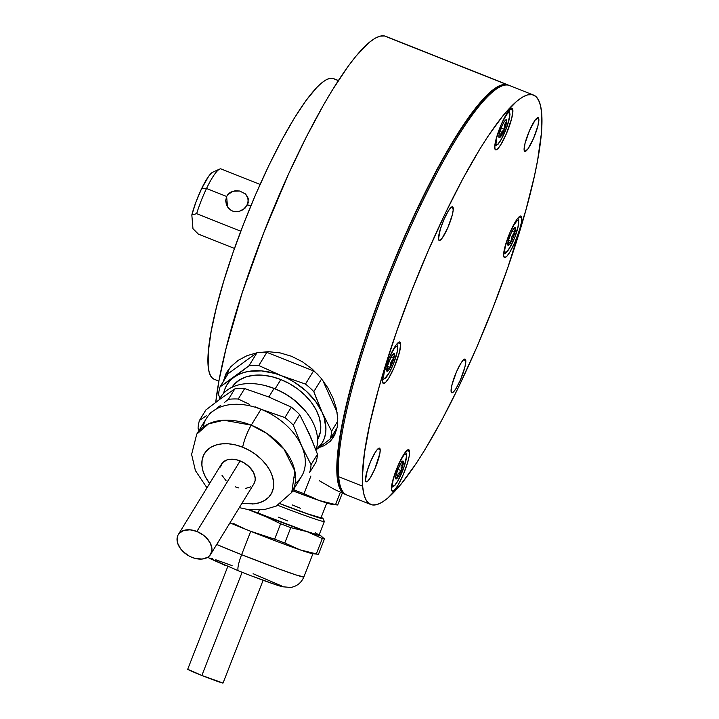 <?xml version="1.0" encoding="UTF-8"?>
<svg xmlns="http://www.w3.org/2000/svg" width="719" height="719" viewBox="0 0 719 719"><rect width="100%" height="100%" fill="white"/><g stroke="black" fill="none" stroke-linecap="round" stroke-linejoin="round"><path stroke-width="1.08" d="M513.195 234.295L514.912 232.453A9.662 1.798 -68.3 0 1 513.357 237.018L511.955 236.47L513.195 234.295L511.955 236.47L513.357 237.018L511.353 241.431A9.662 1.798 -68.3 0 1 508.117 245.386L508.549 242.95L511.353 241.431L508.549 242.95L508.117 245.386A9.662 1.798 -68.3 0 1 507.857 245.098A9.662 1.798 -68.3 0 1 508.432 240.362A9.662 1.798 -68.3 0 1 511.991 231.383A9.662 1.798 -68.3 0 1 514.858 227.465A9.662 1.798 -68.3 0 1 515.235 227.429L514.597 227.626L515.235 227.429A9.662 1.798 -68.3 0 1 514.912 232.453L513.887 229.478L515.235 227.429L513.887 229.478L514.912 232.453L512.036 231.302L514.912 232.453L513.357 237.018A9.662 1.798 -68.3 0 1 511.353 241.431L509.438 244.496L508.117 245.386L507.749 243.876L508.432 240.362L510.966 233.486L513.914 228.318L515.235 227.429L515.595 228.939L514.912 232.453L513.195 234.295M513.078 225.892A17.292 3.209 -68.3 0 1 518.669 221.506A17.292 3.209 -68.3 0 1 514.696 237.504L514.696 237.504A17.292 3.209 -68.3 0 1 506.562 252.027A17.292 3.209 -68.3 0 1 505.475 245.017M508.459 240.281L511.353 241.431L511.955 236.47L511.353 241.431L508.459 240.281M505.628 244.424L504.63 250.832L505.304 252.477L506.949 251.677L510.643 246.249L514.696 237.504L517.725 228.39L518.714 221.982L518.507 220.859L517.329 220.427L512.701 226.566M401.391 461.787L403.413 462.56L401.103 466.155L401.166 470.648L397.832 469.318L401.166 470.648L398.02 473.929L397.248 478.117L398.02 473.929L401.166 470.648L401.103 466.155L403.413 462.56A9.662 1.798 -68.3 0 1 401.166 470.648A9.662 1.798 -68.3 0 1 397.248 478.117L395.558 477.452L397.248 478.117A9.662 1.798 -68.3 0 1 395.926 479.016L395.558 477.506A9.662 1.798 -68.3 0 1 397.796 469.417A9.662 1.798 -68.3 0 1 401.723 461.949A9.662 1.798 -68.3 0 1 402.667 461.095A9.662 1.798 -68.3 0 1 403.413 462.56L401.696 461.904M400.887 459.522A17.292 3.209 -68.3 0 1 405.849 453.959A17.292 3.209 -68.3 0 1 402.505 471.134A17.292 3.209 -68.3 0 1 393.113 486.107A17.292 3.209 -68.3 0 1 393.284 478.638M393.437 478.045L392.439 484.462L393.113 486.107L394.758 485.307L398.452 479.879L402.505 471.134L405.534 462.02L406.523 455.603L405.849 453.959L404.213 454.759L400.51 460.187M397.796 469.417L401.723 461.949L403.044 461.05L403.188 464.115L400.195 472.949L397.248 478.117L395.926 479.016A9.662 1.798 -68.3 0 1 395.666 478.719A9.662 1.798 -68.3 0 1 395.558 477.506L397.796 469.417M320.647 447.092L324.251 445.6L320.647 447.092M333.616 437.026L337.193 427.374L337.75 418.341L336.339 408.428L332.978 398.029L327.783 387.73L320.818 377.897L312.307 369.126L302.366 361.738L291.51 356.264L280.024 352.876L268.466 351.699L257.321 352.678L247.075 355.653L238.178 360.372L230.979 366.582L227.105 371.732L223.097 382.077L225.874 373.916L230.979 366.582L238.178 360.372L247.075 355.653L257.321 352.678L268.466 351.699L280.024 352.876L291.51 356.264L302.366 361.738L312.307 369.126L320.818 377.897L327.783 387.73L332.978 398.029L336.339 408.428L337.75 418.341L337.193 427.374L334.677 435.112L330.327 441.223L324.251 445.6L330.327 441.223L333.688 436.909M334.164 434.977L330.767 438.051A62.463 41.882 -148.5 0 0 335.36 433.629M508.045 84.923L385.815 36.345A220.311 40.929 111.7 0 0 384.458 35.95L506.688 84.527A220.311 40.929 -68.3 0 1 508.045 84.923A220.311 40.929 -68.3 0 1 508.8 85.264L506.688 84.527L502.302 84.725L497.189 86.891L491.401 91.016L484.983 97.056L470.532 114.618L454.399 138.911L437.197 168.992L419.599 203.72L402.272 241.737L385.878 281.605L371.049 321.779L358.368 360.722L348.311 396.933L341.264 429.018L337.499 455.747L337.157 476.095L338.289 483.626L340.267 489.279L343.071 493.018L346.684 494.798M322.759 482.728L334.29 489.351L342.612 493.171M319.389 480.777L334.29 489.351L345.327 494.393A220.311 40.929 -68.3 0 1 387.262 278.073A220.311 40.929 -68.3 0 1 506.688 84.527L387.083 36.993M338.37 80.51L333.634 78.632A161.748 30.045 111.7 0 0 332.636 78.335L338.316 80.591L332.636 78.335L329.419 78.479L325.662 80.079L321.411 83.107L316.702 87.538L306.087 100.435L294.242 118.267L281.614 140.358L268.69 165.846L255.973 193.762L243.939 223.034L233.055 252.522L223.744 281.111L216.356 307.696L211.179 331.252L208.42 350.881L208.168 365.818L208.995 371.346L210.451 375.498L212.509 378.239L214.199 379.264M334.56 79.099L332.636 78.335A161.748 30.045 111.7 0 0 244.954 220.436A161.748 30.045 111.7 0 0 214.172 379.255L218.9 381.133M215.745 402.307L219.025 380.441L226.081 348.356L242.177 292.93L263.648 233.028L288.625 173.827L306.177 137.284L323.658 104.722L332.169 90.342L348.302 66.049L355.77 56.379L369.171 42.448L374.959 38.323L380.072 36.148L384.458 35.95A220.311 40.929 111.7 0 0 290.368 170.035A220.311 40.929 111.7 0 0 215.745 402.307M346.109 494.654A220.311 40.929 -68.3 0 1 345.327 494.393M229.46 368.371A62.463 41.882 -148.5 0 0 227.483 374.734M392.304 362.906L393.617 363.437A17.292 3.209 -68.3 0 1 385.483 377.96A17.292 3.209 -68.3 0 1 384.395 370.95M382.562 379.866L385.896 377.861L388.826 373.619L393.653 363.454L397.526 350.638L397.616 345.605L396.78 344.077M387.361 366.295A9.662 1.798 -68.3 0 1 388.907 361.729A9.662 1.798 -68.3 0 1 390.92 357.316L392.835 354.251L394.156 353.362L392.817 355.411L393.841 358.386A9.662 1.798 -68.3 0 1 390.282 367.364A9.662 1.798 -68.3 0 1 387.038 371.319A9.662 1.798 -68.3 0 1 386.777 371.031A9.662 1.798 -68.3 0 1 387.361 366.295L390.92 357.316A9.662 1.798 -68.3 0 1 393.787 353.397A9.662 1.798 -68.3 0 1 394.156 353.362A9.662 1.798 -68.3 0 1 393.841 358.386L392.116 360.237L393.841 358.386L390.956 357.235L393.841 358.386L392.817 355.411L394.156 353.362L394.309 356.426L390.282 367.364L390.489 363.634L392.116 360.237L390.866 362.421L390.282 367.364L387.379 366.214L390.282 367.364L388.628 367.993L390.282 367.364L388.359 370.429L387.038 371.319L386.975 370.033L388.628 367.993L387.469 368.883L387.038 371.319L386.723 370.851L387.361 366.295M393.527 353.559L394.156 353.362L393.527 353.559M391.999 351.825A17.292 3.209 -68.3 0 1 397.598 347.439A17.292 3.209 -68.3 0 1 393.617 363.437L397.239 351.753L397.436 346.792L396.969 346.261L395.324 347.07L391.63 352.49M384.548 370.357L383.56 376.765L383.757 377.888L384.944 378.32L389.572 372.181L393.617 363.437M506.347 119.731L505.511 120.1L506.347 119.731L506.715 121.241L504.477 129.33A9.662 1.798 -68.3 0 1 500.55 136.799A9.662 1.798 -68.3 0 1 498.968 137.401A9.662 1.798 -68.3 0 1 498.86 136.188A9.662 1.798 -68.3 0 1 501.098 128.099A9.662 1.798 -68.3 0 1 505.026 120.63A9.662 1.798 -68.3 0 1 505.978 119.776A9.662 1.798 -68.3 0 1 506.347 119.731A9.662 1.798 -68.3 0 1 506.715 121.241A9.662 1.798 -68.3 0 1 504.477 129.33L500.55 136.799L500.9 133.617L501.916 131.667L504.477 129.33L504.405 124.827L506.715 121.241L504.405 124.827L504.477 129.33L501.143 128L504.477 129.33L501.323 132.611L500.55 136.799L499.229 137.697L499.076 134.633L502.078 125.798L504.109 121.924L506.347 119.731M504.19 118.195A17.292 3.209 -68.3 0 1 509.16 112.64A17.292 3.209 -68.3 0 1 505.808 129.815A17.292 3.209 -68.3 0 1 496.416 144.789A17.292 3.209 -68.3 0 1 496.586 137.32M496.739 136.727L495.948 144.267L496.416 144.789L498.06 143.989L501.763 138.56L505.808 129.815L509.429 118.123L509.627 113.162L508.45 112.73L507.515 113.44L503.821 118.869M340.267 486.341L341.13 488.453A220.311 40.929 -68.3 0 1 338.685 476.706A220.311 40.929 111.7 0 0 346.855 495.005L370.797 504.513A220.311 40.929 -68.3 0 1 362.628 486.215L338.685 476.706A220.311 40.929 -68.3 0 1 421.127 204.322A220.311 40.929 -68.3 0 1 500.918 86.361L498.842 87.305A218.639 40.615 111.7 0 0 419.653 204.367L421.127 204.322L419.653 204.367A218.639 40.615 111.7 0 0 340.267 486.341A218.639 40.615 111.7 0 0 340.716 487.356M533.516 95.043L509.573 85.534A220.311 40.929 111.7 0 0 421.127 204.322A220.311 40.929 111.7 0 0 338.685 476.706L362.628 486.215A220.311 40.929 -68.3 0 1 429.225 248.432A220.311 40.929 -68.3 0 1 533.516 95.043A220.311 40.929 -68.3 0 1 541.686 113.341L541.344 133.689L537.587 160.418L534.46 175.867L525.859 210.182L507.794 267.657L492.964 307.831L476.58 347.699L459.243 385.717L441.646 420.444L424.444 450.525L416.202 463.458L400.843 484.489L387.442 498.42L381.654 502.545L376.54 504.711L372.154 504.909L368.541 503.138L365.728 499.399L363.751 493.746L362.628 486.215L362.358 476.895L364.416 453.24L369.854 423.689L378.446 389.374L383.829 370.842L396.52 331.899L411.34 291.725L427.733 251.857L445.061 213.84L462.668 179.112L479.861 149.031L488.102 136.098L503.471 115.067L516.862 101.136L522.659 97.011L527.773 94.845L532.159 94.647L535.772 96.418L538.585 100.157L540.562 105.81L541.686 113.341A220.311 40.929 -68.3 0 1 475.079 351.124A220.311 40.929 -68.3 0 1 370.797 504.513M438.5 238.969A18.128 3.37 -68.3 0 1 443.983 219.403A18.128 3.37 -68.3 0 1 452.566 206.784A18.128 3.37 -68.3 0 1 453.24 208.285L451.047 207.414L453.24 208.285A18.128 3.37 -68.3 0 1 447.757 227.851A18.128 3.37 -68.3 0 1 439.174 240.47A18.128 3.37 -68.3 0 1 438.5 238.969L439.291 240.506L442.266 238.025L447.883 227.572L452.323 214.801L453.213 209.966L452.458 206.748L450.669 207.782L448.153 211.224L443.866 219.681L440.253 229.478L438.5 238.969M400.681 343.862L397.984 342.792L400.681 343.862A22.307 4.143 -68.3 0 1 393.94 367.948A22.307 4.143 -68.3 0 1 383.38 383.479A22.307 4.143 -68.3 0 1 382.553 381.627A22.307 4.143 -68.3 0 1 389.294 357.541A22.307 4.143 -68.3 0 1 399.854 342.01A22.307 4.143 -68.3 0 1 400.681 343.862L399.719 341.974L398.757 342.208L396.052 345.021L389.141 357.891L383.676 373.61L382.58 379.56L382.553 381.627L383.515 383.515L385.717 382.247L388.808 378.014L394.093 367.598L399.557 351.879L400.681 343.862M512.872 110.241L510.175 109.162L512.872 110.241A22.307 4.143 -68.3 0 1 506.131 134.318A22.307 4.143 -68.3 0 1 495.571 149.849A22.307 4.143 -68.3 0 1 494.744 147.997A22.307 4.143 -68.3 0 1 501.485 123.92A22.307 4.143 -68.3 0 1 512.045 108.389A22.307 4.143 -68.3 0 1 512.872 110.241L511.91 108.344L508.243 111.391L501.332 124.27L495.867 139.98L494.771 145.939L495.058 149.336L495.706 149.894L497.908 148.626L500.999 144.384L506.284 133.968L511.748 118.258L512.872 110.241M521.76 217.929L519.055 216.859L521.76 217.929A22.307 4.143 -68.3 0 1 515.011 242.015A22.307 4.143 -68.3 0 1 504.45 257.546A22.307 4.143 -68.3 0 1 503.624 255.694A22.307 4.143 -68.3 0 1 510.373 231.608A22.307 4.143 -68.3 0 1 520.933 216.077A22.307 4.143 -68.3 0 1 521.76 217.929L520.799 216.042L519.828 216.275L517.132 219.088L510.22 231.958L504.756 247.678L503.624 255.694L504.594 257.582L506.787 256.315L509.888 252.081L515.164 241.665L519.612 229.613L521.347 222.701L521.76 217.929M409.569 451.559L406.864 450.48L409.569 451.559A22.307 4.143 -68.3 0 1 402.82 475.636A22.307 4.143 -68.3 0 1 392.259 491.167A22.307 4.143 -68.3 0 1 391.433 489.315A22.307 4.143 -68.3 0 1 398.182 465.238A22.307 4.143 -68.3 0 1 408.743 449.708A22.307 4.143 -68.3 0 1 409.569 451.559L408.608 449.663L404.941 452.709L398.029 465.588L392.565 481.299L391.433 489.315L392.403 491.212L394.596 489.945L397.697 485.702L402.973 475.286L407.421 463.243L409.156 456.322L409.569 451.559M524.115 149.92A18.128 3.37 -68.3 0 1 529.597 130.355A18.128 3.37 -68.3 0 1 538.18 117.736A18.128 3.37 -68.3 0 1 538.855 119.237L536.662 118.365L538.855 119.237A18.128 3.37 -68.3 0 1 533.372 138.803A18.128 3.37 -68.3 0 1 524.789 151.421A18.128 3.37 -68.3 0 1 524.115 149.92L524.906 151.457L527.881 148.986L533.498 138.524L537.938 125.753L538.855 119.237L538.064 117.7L535.089 120.181L529.472 130.633L525.032 143.405L524.115 149.92M451.074 391.271A18.128 3.37 -68.3 0 1 456.547 371.705A18.128 3.37 -68.3 0 1 465.13 359.087A18.128 3.37 -68.3 0 1 465.804 360.587L463.611 359.716L465.804 360.587A18.128 3.37 -68.3 0 1 460.322 380.153A18.128 3.37 -68.3 0 1 451.748 392.772A18.128 3.37 -68.3 0 1 451.074 391.271L451.856 392.808L453.644 391.774L456.161 388.332L460.448 379.875L464.887 367.103L465.777 362.259L465.022 359.051L463.234 360.084L460.717 363.526L456.43 371.984L451.99 384.755L451.074 391.271M365.459 480.319A18.128 3.37 -68.3 0 1 370.941 460.753A18.128 3.37 -68.3 0 1 379.515 448.135A18.128 3.37 -68.3 0 1 380.189 449.636L377.996 448.764L380.189 449.636A18.128 3.37 -68.3 0 1 374.707 469.201A18.128 3.37 -68.3 0 1 366.133 481.82A18.128 3.37 -68.3 0 1 365.459 480.319L366.241 481.856L368.029 480.822L370.546 477.38L374.833 468.923L379.857 453.509L380.189 449.636L379.407 448.099L377.619 449.132L375.102 452.575L370.815 461.032L367.202 470.819L365.459 480.319M196.647 213.669L240.793 231.212L196.647 213.669A36.256 6.732 -68.3 0 1 206.524 188.486A36.256 6.732 111.7 0 0 196.647 213.669L191.829 214.963L192.971 228.723L191.829 214.963L196.647 213.669M226.638 196.485L206.524 188.486L226.638 196.485L229.235 193.186L231.015 192.018L235.176 190.778L239.643 191.02L245.431 193.905L247.776 197.078L248.235 202.83L244.945 208.285L239.068 211.476L234.628 211.629L232.498 211.035L230.538 210.002L227.456 206.856L225.667 200.619L226.638 196.485L227.761 194.696L233.019 191.209L239.643 191.02L245.431 193.905L248.361 198.92L247.525 204.78L250.76 206.065L247.525 204.78L243.193 209.687L239.068 211.476L234.628 211.629L232.498 211.035L228.831 208.582L226.44 204.897L225.667 200.619L226.638 196.485L227.501 206.937L226.638 196.485M260.08 184.432L221.084 168.938A36.256 6.732 111.7 0 0 206.524 188.486A36.256 6.732 -68.3 0 1 219.655 169.082L212.725 172.218A30.674 5.698 111.7 0 0 201.608 188.639L206.524 188.486L201.608 188.639L195.972 201.958L191.829 214.963A30.674 5.698 111.7 0 1 201.608 188.639L208.708 176.236L212.743 172.201M198.336 234.079L192.971 228.723L198.336 234.079L234.484 248.441L198.336 234.079M315.282 532.77L319.083 535.008L318.068 534.999L304.029 530.55L258.031 513.168L259.2 510.157L258.031 513.168L249.592 509.789A54.662 1.851 21.3 0 0 258.031 513.168A54.662 1.851 21.3 0 0 319.074 535.026L324.341 521.527A54.662 1.851 -158.7 0 1 277.759 505.331A54.662 1.851 21.3 0 0 324.341 521.455L323.074 518.57A52.424 1.771 -158.7 0 1 280.338 503.857L314.742 516.431L322.103 518.615L323.083 518.624L321.186 517.347A52.424 1.771 -158.7 0 1 323.074 518.57M233.54 523.531L239.202 526.29L233.54 523.531M244.936 528.878L239.202 526.29L244.936 528.878M207.575 557.369L209.589 555.76L211.817 551.32L211.952 548.66L210.227 542.953L206.101 537.47L203.333 535.089L196.889 531.467A18.964 12.717 31.5 0 1 210.667 554.349A18.964 12.717 31.5 0 1 192.117 557.414A18.964 12.717 31.5 0 1 178.33 534.532A18.964 12.717 31.5 0 1 196.889 531.467L190.077 529.822L183.938 530.397L179.417 533.121L177.979 535.161L177.18 537.56L177.593 543.052L180.568 548.75L182.896 551.41L188.782 555.823L192.117 557.414L195.541 558.51L202.138 559.049L207.575 557.369L238.546 570.841C256.234 577.914 270.704 583.199 281.965 586.713L290.8 587.45C296.974 586.3 301.324 582.803 303.858 576.962L312.981 553.585A55.723 1.887 -158.7 0 1 250.742 531.305L241.629 554.682A55.723 1.887 21.3 0 0 303.858 576.962L296.057 574.957L277.732 568.513L241.629 554.682A16.735 3.11 111.7 0 0 238.537 570.832A16.735 3.11 -68.3 0 1 241.629 554.682L216.716 544.481A55.723 1.887 21.3 0 0 241.629 554.682L250.742 531.296A55.723 1.887 -158.7 0 1 229.972 522.857A55.723 1.887 21.3 0 0 250.742 531.305L274.622 539.178A61.349 2.076 21.3 0 0 284.787 542.998L290.782 527.62A61.349 2.076 -158.7 0 1 280.617 523.792L274.622 539.178L280.617 523.792L269.337 518.12L248.28 509.609L263.612 515.532L280.617 523.792A61.349 2.076 21.3 0 0 290.782 527.62L307.094 531.674A55.776 1.887 -158.7 0 1 257.824 513.132A55.776 1.887 -158.7 0 1 249.439 509.771L307.094 531.674L290.782 527.62L284.787 542.998L300.012 549.837L316.324 553.891A61.349 2.076 21.3 0 0 318.454 554.313L324.458 538.935A61.349 2.076 -158.7 0 1 322.319 538.513L316.324 553.891L322.319 538.513L307.094 531.674L322.319 538.513A61.349 2.076 21.3 0 0 324.458 538.935L319.784 535.044A55.776 1.887 -158.7 0 1 307.094 531.674L317.304 534.972L320 535.502L319.164 534.648M201.859 675.465L242.114 572.243L201.859 675.465L187.704 669.272A18.964 0.638 21.3 0 0 201.859 675.465A18.964 0.638 21.3 0 0 223.034 683.05L201.859 675.465M319.218 534.675A55.776 1.887 -158.7 0 1 319.784 535.044M321.069 535.988L324.458 538.935L318.454 554.313A61.349 2.076 -158.7 0 1 318.22 554.295A61.349 2.076 -158.7 0 1 316.324 553.891L300.012 549.837L284.787 542.998A61.349 2.076 -158.7 0 1 274.622 539.178L250.742 531.296A55.723 1.887 21.3 0 0 312.477 553.648L318.22 554.295M225.577 565.565L210.218 558.681M209.553 558.142L212.366 558.699M215.745 559.768L232.102 565.619M253.097 573.717L281.533 585.913M282.199 586.443L279.385 585.895M275.997 584.817L252.827 576.395M245.736 573.654L238.654 570.868M278.28 517.168L287.825 520.996M292.291 504.945L300.362 508.252M320.998 517.815L307.175 513.717L280.419 503.803A50.195 1.699 21.3 0 0 320.998 517.824L327.073 502.248M331.315 503.489L332.151 504.343L331.234 504.253L323.406 501.925L292.732 490.816A55.776 1.887 21.3 0 0 319.245 500.514L304.02 493.683L310.923 475.987L304.02 493.683L319.245 500.514L335.557 504.576L340.312 492.389L335.557 504.576A61.349 2.076 21.3 0 0 337.687 504.99L342.298 493.189L337.687 504.99A61.349 2.076 -158.7 0 1 337.454 504.972A61.349 2.076 -158.7 0 1 335.557 504.576L319.245 500.514A55.776 1.887 21.3 0 0 331.765 504.334L337.454 504.972M293.855 489.855L293.397 489.729L293.855 489.855A61.349 2.076 21.3 0 0 304.02 493.683A61.349 2.076 -158.7 0 1 293.855 489.855L294.799 487.437L293.855 489.855M275.152 388.826L280.832 379.56A50.195 33.658 -148.5 0 0 231.958 387.298L234.592 383.928L239.921 379.677L246.572 376.738L254.301 375.228L262.812 375.201L271.773 376.666L280.832 379.56L275.152 388.826M304.434 409.902L303.778 409.138A52.424 35.15 -148.5 0 0 274.631 388.611L274.047 388.494A54.662 36.642 31.5 0 1 304.434 409.902A54.662 36.642 31.5 0 1 315.911 450.022A54.662 36.642 -148.5 0 0 274.047 388.494L268.825 397.014L274.047 388.494L274.631 388.611A52.424 35.15 -148.5 0 0 265.491 385.672L264.52 385.429A54.662 36.642 31.5 0 1 274.047 388.494A54.662 36.642 -148.5 0 0 220.571 397.328L219.007 399.881M219.304 399.656A54.662 36.642 31.5 0 1 264.52 385.429M198.058 428.236L198.929 430.609L198.058 428.236A61.349 41.136 31.5 0 1 199.505 420.363A61.349 41.136 -148.5 0 0 198.058 428.236M202.875 418.134L199.505 420.363L205.913 409.911L220.949 398.461L205.913 409.911L199.505 420.363L206.308 415.807L202.875 418.134M209.804 413.362L213.381 410.801L209.804 413.362M217.03 408.113L220.76 405.3L217.03 408.113M224.553 402.379L228.417 399.342L224.553 402.379M238.241 399.027A61.349 41.136 -148.5 0 0 228.417 399.342A61.349 41.136 31.5 0 1 238.241 399.027L249.466 404.357L238.241 399.027L244.64 388.575L238.241 399.027M255.191 406.864L260.997 409.246L255.191 406.864M203.109 427.158A55.723 37.361 31.5 0 1 260.988 409.291L284.913 417.577L291.321 407.125L268.564 396.906L244.64 388.575A61.349 41.136 -148.5 0 0 234.816 388.898L228.417 399.342L234.816 388.898L220.949 398.461L234.816 388.898A61.349 41.136 31.5 0 1 244.64 388.575L268.573 396.915M241.988 503.264L253.456 503.92L259.46 502.743L264.628 500.46L268.771 497.162L271.71 492.955L273.355 488.03L273.624 482.548L272.519 476.742L270.083 470.819L266.398 465.022L261.608 459.558L255.91 454.651L249.511 450.471L242.663 447.2L235.616 444.953L228.66 443.821L222.054 443.839L216.051 445.016L210.883 447.299L206.739 450.597L203.792 454.803L202.156 459.729L201.886 465.211L202.992 471.017L205.427 476.94L209.651 483.438A38.988 26.136 31.5 0 1 206.524 450.84A38.988 26.136 31.5 0 1 242.663 447.2A16.735 3.11 -68.3 0 1 251.255 425.172L260.988 409.291A55.723 37.361 -148.5 0 0 206.47 418.296L196.736 434.177A55.723 37.361 31.5 0 1 251.255 425.172L223.888 420.211L208.537 423.859L196.736 434.177L191.605 454.444L195.388 470.541L206.964 487.815M210.667 554.349L253.924 483.788A18.964 12.717 -148.5 0 0 240.137 460.906L196.889 531.467L240.137 460.906A18.964 12.717 -148.5 0 0 221.587 463.971L178.33 534.532M306.222 427.895L311.345 438.527L317.465 454.246A61.349 41.136 31.5 0 1 316.018 462.119L309.61 472.563A61.349 41.136 -148.5 0 0 311.057 464.69L301.594 445.852L293.289 425.127L299.697 414.674A61.349 41.136 -148.5 0 0 291.321 407.125L284.913 417.577A61.349 41.136 31.5 0 1 293.289 425.127L301.594 445.852L311.057 464.69A61.349 41.136 31.5 0 1 309.61 472.563L316.018 462.119A61.349 41.136 -148.5 0 0 317.465 454.246L311.057 464.69L317.465 454.246L309.161 433.512L299.697 414.674L293.289 425.127A61.349 41.136 -148.5 0 0 284.913 417.577L260.997 409.246L251.255 425.172A16.735 3.11 111.7 0 0 242.663 447.2A38.988 26.136 31.5 0 1 273.346 480.22A38.988 26.136 31.5 0 1 252.252 504.01M298.232 481.326L298.807 480.903M295.563 476.571L294.763 477.182M220.436 466.999L222.674 462.56L227.195 459.836L230.116 459.27L236.713 459.809L243.471 462.497L249.358 466.91L253.474 472.392L255.2 478.099L255.074 480.759L253.897 483.833M250.832 486.808L245.395 488.489M238.798 487.949L235.374 486.853M226.152 480.849L222.036 475.367M239.301 507.641L248.531 509.645L263.9 509.708L276.258 506.077L291.743 492.416L294.862 471.053L283.978 449.096L267.135 433.629L251.255 425.172A55.723 37.361 31.5 0 1 291.743 492.416L301.477 476.535A55.723 37.361 -148.5 0 0 260.988 409.291A55.723 37.361 31.5 0 1 295.114 483.554M261.851 394.587L268.564 396.906M309.161 433.512L311.282 439.165M265.158 385.591L274.631 388.611L283.843 393.014L292.444 398.623L303.93 409.318M317.546 439.758A50.195 33.658 -148.5 0 0 280.832 379.56L289.658 383.766L297.9 389.141L305.233 395.468L311.399 402.496L316.144 409.965L319.281 417.586L320.71 425.064L320.359 432.119L317.546 439.758M315.803 396.969L313.826 391.621A61.349 41.136 -148.5 0 0 305.458 384.072L281.533 375.74A55.776 37.397 31.5 0 1 322.139 412.347L315.803 396.969M223.663 393.284A55.776 37.397 31.5 0 1 233.927 377.295L248.954 365.836A61.349 41.136 31.5 0 1 258.777 365.522L281.533 375.74L305.458 384.072A61.349 41.136 31.5 0 1 313.826 391.621L322.139 412.347L331.603 431.184A61.349 41.136 31.5 0 1 330.156 439.057L315.956 449.905L330.156 439.057A61.349 41.136 -148.5 0 0 331.603 431.184L322.139 412.347A55.776 37.397 31.5 0 1 315.974 449.869L321.896 443.326L324.098 438.95L325.455 434.141L325.932 428.991L324.26 418L322.139 412.347L315.497 401.229L306.06 390.974L294.475 382.274L288.121 378.706L258.777 365.522A61.349 41.136 -148.5 0 0 248.954 365.836L220.05 386.858A61.349 41.136 -148.5 0 0 218.603 394.731L219.933 398.362L218.603 394.731A61.349 41.136 31.5 0 1 220.05 386.858L228.121 373.691L220.05 386.858L233.927 377.295A55.776 37.397 31.5 0 1 281.533 375.74L274.829 373.422L261.509 370.896L249.08 371.301L243.471 372.604L238.384 374.617L233.927 377.295L230.152 380.603L227.141 384.476L224.939 388.853L223.591 393.661M248.954 365.836L256.98 352.75L248.954 365.836M256.908 352.759L228.121 373.691M317.987 374.68A61.349 41.136 -148.5 0 0 313.529 370.905L305.458 384.072L313.529 370.905L266.848 352.355L258.777 365.522L266.848 352.355A61.349 41.136 -148.5 0 0 257.95 352.571M313.826 391.621L321.627 378.895L313.826 391.621M331.603 431.184L337.795 421.091L331.603 431.184M337.112 412.329L322.732 380.315M330.156 439.057L337.139 427.67L330.156 439.057M503.633 253.933L505.295 253.394L508.701 249.646L514.732 237.522L518.597 224.705L518.696 219.672L517.86 218.145M391.442 487.563L394.776 485.559L397.733 481.281L404.15 466.757L406.72 455.54L405.669 451.766M494.753 146.245L498.087 144.24L501.035 139.962L507.461 125.439L510.023 114.222L508.971 110.447M227.788 566.491L187.704 669.272M263.118 580.269L223.034 683.05"/></g></svg>
